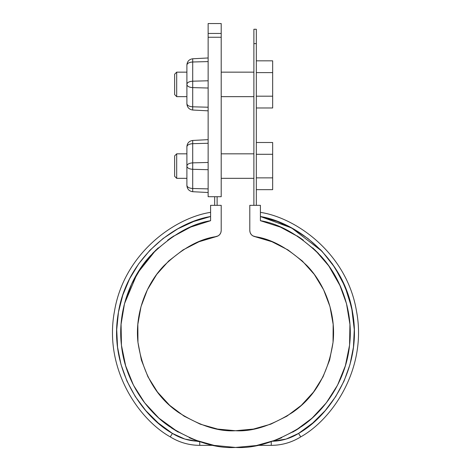 <?xml version="1.0" encoding="UTF-8"?>
<svg xmlns="http://www.w3.org/2000/svg" width="471" height="471" viewBox="0 0 471 471"><rect width="100%" height="100%" fill="white"/><g stroke="black" fill="none" stroke-linecap="round" stroke-linejoin="round"><path stroke-width="0.71" d="M256.33 43.609C256.33 24.698 256.33 24.698 256.33 43.609L256.33 205.327L256.33 29.267L253.881 29.267L253.881 205.327L253.881 43.609C253.881 24.698 253.881 24.698 253.881 43.609L256.33 43.609L253.881 43.609M214.67 196.713L214.67 205.327L214.67 196.713M217.119 196.713L217.119 205.327L217.119 196.713M169.083 239.144L172.215 237.001L190.655 227.093L210.59 220.705L210.59 205.327L221.205 205.327L221.205 230.59L220.846 232.65L219.816 234.47L218.232 235.841L199.021 241.735L182.989 249.948L168.73 260.952L156.731 274.381L147.388 289.777L141.017 306.627L137.838 324.354L137.962 342.364L141.377 360.05L147.965 376.812L157.514 392.084L169.695 405.354L184.096 416.164L200.234 424.165L217.567 429.069L235.5 430.724L253.433 429.069L270.766 424.165L286.904 416.164L301.305 405.354L313.486 392.084L323.035 376.812L329.623 360.05L333.038 342.364L333.162 324.354L329.983 306.627L323.612 289.777L314.269 274.381L302.27 260.952L288.011 249.948L271.979 241.735L252.768 235.841L251.184 234.47L250.154 232.65L249.795 230.59L249.795 205.327L260.41 205.327L260.41 220.705L280.345 227.093L298.785 237.001L301.781 239.05M285.273 229.324L280.345 227.093M326.297 262.559L331.101 269.259L326.297 262.559L328.799 265.927L340.645 286.774L337.142 279.468M339.379 283.984L346.503 303.665L349.935 324.313L349.57 345.066M298.196 428.804L295.282 430.647L276.495 439.879L256.342 445.542L235.5 447.45L213.634 445.348L199.745 445.348L199.745 441.739L184.826 439.054L172.433 433.414L158.256 423.005L145.774 410.606L135.254 396.505L126.934 381.01L120.994 364.448L117.562 347.198L116.714 329.629L118.474 312.126L122.796 295.07L129.584 278.844L138.698 263.795L149.937 250.26L163.043 238.532L177.744 228.865L193.705 221.476L210.59 216.525C175.147 222.218 127.04 257.619 118.374 312.691C108.359 367.521 141.606 416.205 172.433 433.414L170.266 436.876C179.298 442.457 189.124 445.283 199.745 445.348L213.628 445.348M196.242 440.526L189.301 437.736L196.242 440.526M171.385 427.868L178.221 432.131L158.927 418.16L144.674 402.829L133.452 385.16L125.622 365.749L121.447 345.243L121.065 324.313L124.497 303.665L131.621 283.984L142.201 265.927L144.703 262.559L139.899 269.259M158.256 417.559L161.877 420.715M142.648 400.12L144.674 402.829M210.508 220.722L191.673 226.669L185.727 229.324M271.979 241.735L254.717 236.595C251.673 235.747 250.03 233.746 249.795 230.59L249.795 205.327L260.41 205.327L260.41 220.705C280.021 223.819 300.139 235.559 320.769 255.93C340.091 276.671 353.692 310.772 349.553 345.243C346.108 379.785 325.432 410.117 302.064 426.173C277.501 441.58 255.317 448.669 235.5 447.45C215.683 448.669 193.499 441.58 168.936 426.173C145.568 410.117 124.892 379.785 121.447 345.243C117.308 310.772 130.909 276.671 150.231 255.93C170.861 235.559 190.979 223.819 210.59 220.705L210.59 205.327L221.205 205.327L221.205 230.59C220.97 233.746 219.327 235.747 216.283 236.595L199.021 241.735M298.785 237.001L315.117 250.089L328.799 265.927M349.564 345.161L345.378 365.749L337.548 385.16L326.326 402.829L312.073 418.16L295.282 430.647M214.658 445.542L194.505 439.879L175.718 430.647M142.201 265.927L155.883 250.089L172.215 237.001M182.989 249.948L168.73 260.952M147.388 289.777L141.017 306.627M137.962 342.364L141.377 360.05M169.695 405.354L184.096 416.164L200.234 424.165M270.766 424.165L286.904 416.164L301.305 405.354M323.035 376.812L329.623 360.05M333.038 342.364L333.162 324.354M329.983 306.627L323.612 289.777M216.283 236.595C199.451 238.874 181.994 248.594 163.908 265.762C146.946 283.277 134.7 312.55 137.962 342.364C142.737 373.721 156.231 397.065 178.427 412.396C199.527 425.684 218.55 431.795 235.5 430.724C252.45 431.795 271.473 425.684 292.573 412.396C314.769 397.065 328.263 373.721 333.038 342.364C336.3 312.55 324.054 283.277 307.092 265.762C289.006 248.594 271.549 238.874 254.717 236.595M155.866 250.101L137.226 273.48L124.497 303.665M124.468 303.783L121.071 324.231L121.453 345.302L125.68 365.949L133.452 385.16M194.505 439.879L198.267 441.239A51.457 51.457 0 0 1 172.433 433.414L170.266 436.876A55.543 55.543 0 0 0 199.745 445.348L199.745 441.739M312.126 418.113L326.326 402.829M210.59 212.35C174.158 217.955 124.061 253.869 114.53 310.984C103.591 367.851 138.062 418.949 170.266 436.876C138.25 419.031 103.744 368.281 114.459 311.378C123.773 254.222 173.952 217.961 210.59 212.35M174.046 235.812L167.67 240.163M158.232 247.881L152.416 253.575M133.858 279.468L130.355 286.774M126.045 298.29L124.003 305.62M121.565 319.126L121 325.243M121.43 345.066L121.701 347.392M125.262 364.53L127.341 371.013M132.398 383.064L136.066 389.97M257.366 445.348L271.255 445.348C281.876 445.283 291.702 442.457 300.733 436.876C332.938 418.949 367.409 367.851 356.47 310.984C346.939 253.869 296.842 217.955 260.41 212.35C297.048 217.961 347.227 254.222 356.541 311.378C367.256 368.281 332.75 419.031 300.733 436.876L298.567 433.414L312.744 423.005L325.226 410.606L335.746 396.505L344.065 381.01L350.006 364.448L353.438 347.198L354.286 329.629L352.526 312.126L348.204 295.07L341.416 278.844L332.302 263.795L321.063 250.26L307.957 238.532L293.256 228.865L277.295 221.476L260.41 216.525C295.853 222.218 343.96 257.619 352.626 312.691C362.641 367.521 329.394 416.205 298.567 433.414L300.733 436.876A55.543 55.543 0 0 1 271.255 445.348L271.255 441.739L271.255 445.348L257.366 445.348M296.954 235.812L303.33 240.163M312.768 247.881L318.584 253.575M344.955 298.29L346.997 305.62M349.435 319.126L350 325.243M345.738 364.53L343.659 371.013M338.602 383.064L334.934 389.97M328.352 400.12L323.312 406.561M315.252 415.204L309.123 420.715M299.615 427.868L292.779 432.131M281.699 437.736L274.758 440.526M272.733 441.239L286.174 439.054L298.567 433.414A51.457 51.457 0 0 1 272.962 441.233M298.567 433.414L312.744 423.005M312.768 422.982L325.226 410.606M354.286 329.629L351.666 307.71L345.06 286.709L334.928 267.646L322.034 251.279L291.62 227.97L260.41 216.525M256.33 96.19L272.662 96.19L272.662 60.824L256.33 60.824L272.662 60.824L272.662 72.611L256.33 72.611L272.662 72.611L272.662 96.19L256.33 96.19M256.33 107.983L272.662 107.983L272.662 96.19L272.662 107.983L256.33 107.983M186.899 72.151L176.69 72.151L176.69 96.655L174.647 94.612L174.647 84.403L174.647 94.612M174.647 74.194L174.647 84.403L174.647 74.194L176.69 72.151L176.69 96.655L186.899 96.655M256.33 177.873L272.662 177.873L272.662 142.501L256.33 142.501L272.662 142.501L272.662 154.294L256.33 154.294L272.662 154.294L272.662 177.873L256.33 177.873M256.33 189.66L272.662 189.66L272.662 177.873L272.662 189.66L256.33 189.66M186.899 153.829L176.69 153.829L176.69 178.332L174.647 176.289L174.647 166.08L174.647 176.289M174.647 155.872L174.647 166.08L174.647 155.872L176.69 153.829L176.69 178.332L186.899 178.332M208.135 33.447L208.135 23.55L221.205 23.55L221.205 196.713L208.135 196.713L208.135 33.447C208.135 20.318 208.135 20.318 208.135 33.447L221.205 33.447C221.205 20.318 221.205 20.318 221.205 33.447L208.135 33.447L208.135 196.713L221.205 196.713L221.205 37.256L208.135 37.256L221.205 37.256L221.205 33.447M186.899 185.592L186.899 146.575C187.246 143.025 189.177 140.988 192.704 140.458L208.135 139.646L192.704 140.458L192.704 143.673L208.135 143.266L192.704 143.673L192.704 169.295L208.135 169.701L192.704 169.295L192.704 162.866L208.135 162.466L192.704 162.866L192.704 143.673C189.177 143.938 187.246 144.956 186.899 146.728L186.899 165.927C187.246 164.149 189.177 163.131 192.704 162.866C189.177 163.131 187.246 164.149 186.899 165.927L186.899 166.239C187.246 168.012 189.177 169.036 192.704 169.295L192.704 191.709L192.704 188.494L208.135 188.895L192.704 188.494L192.704 169.295C189.177 169.036 187.246 168.012 186.899 166.239L186.899 185.433C187.246 187.211 189.177 188.229 192.704 188.494C189.177 188.229 187.246 187.211 186.899 185.433L186.899 185.592C187.246 189.142 189.177 191.179 192.704 191.709C189.177 191.179 187.246 189.142 186.899 185.592M186.899 103.908L186.899 64.892C187.246 61.342 189.177 59.305 192.704 58.775L208.135 57.968L192.704 58.775L192.704 61.989L208.135 61.589L192.704 61.989L192.704 87.618L208.135 88.024L192.704 87.618L192.704 81.189L208.135 80.782L192.704 81.189L192.704 61.989C189.177 62.254 187.246 63.273 186.899 65.051L186.899 84.244C187.246 82.472 189.177 81.454 192.704 81.189C189.177 81.454 187.246 82.472 186.899 84.244L186.899 84.556C187.246 86.334 189.177 87.353 192.704 87.618L192.704 110.026L192.704 106.811L208.135 107.217L192.704 106.811L192.704 87.618C189.177 87.353 187.246 86.334 186.899 84.556L186.899 103.755C187.246 105.528 189.177 106.546 192.704 106.811C189.177 106.546 187.246 105.528 186.899 103.755L186.899 103.908C187.246 107.459 189.177 109.496 192.704 110.026C189.177 109.496 187.246 107.459 186.899 103.908M208.135 110.838L192.704 110.026L208.135 110.838M186.899 65.051L186.899 64.892C187.246 61.342 189.177 59.305 192.704 58.775L192.704 61.989C189.177 62.254 187.246 63.273 186.899 65.051M208.135 192.515L192.704 191.709L208.135 192.515M186.899 146.728L186.899 146.575C187.246 143.025 189.177 140.988 192.704 140.458L192.704 143.673C189.177 143.938 187.246 144.956 186.899 146.728M253.881 96.655L221.205 96.655M253.881 72.151L221.205 72.151M253.881 178.332L221.205 178.332M253.881 153.829L221.205 153.829"/></g></svg>
